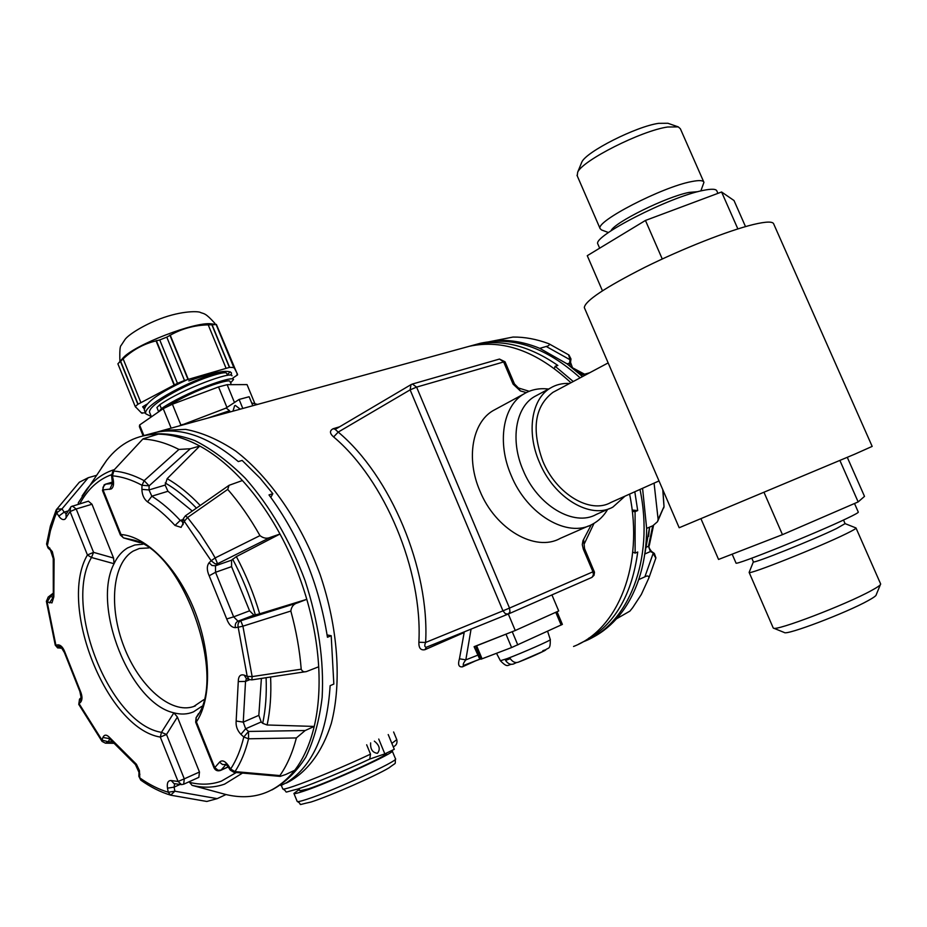 <?xml version="1.0" encoding="UTF-8"?>
<svg xmlns="http://www.w3.org/2000/svg" width="927" height="927" viewBox="0 0 927 927"><rect width="100%" height="100%" fill="white"/><g stroke="black" fill="none" stroke-linecap="round" stroke-linejoin="round"><path stroke-width="1.39" d="M188.83 380.916C213.963 372.005 228.181 369.328 231.46 372.897L231.333 374.265L229.942 375.145M144.195 408.911L142.642 406.814L146.814 404.218M237.358 374.195L216.362 324.38L234.102 367.532L229.606 367.347L184.508 380.487L177.463 383.326L137.856 404.288L135.238 406.547L141.391 412.886L145.493 412.921M184.508 380.487L166.79 337.15L163.256 338.529L159.757 339.954L177.463 383.326M212.248 323.94L211.298 323.836C195.215 321.437 134.508 344.809 123.059 357.926L121.68 359.514M232.886 378.007L237.613 374.832M237.486 374.137L234.102 367.532M226.095 368.332L208.227 324.867C194.496 325.192 181.831 328.645 170.255 335.226L188.297 379.34M233.581 366.953L216.13 324.543L212.098 324.774L229.606 367.347M237.231 374.995L236.964 374.346M212.098 324.774L208.227 324.867M229.444 367.486L211.854 324.717M211.298 323.836L216.13 324.543M233.511 367.776L233.233 367.092M159.757 339.954L156.072 340.881C143.72 343.847 132.746 349.85 123.14 358.876L118.216 363.454M174.461 385.018L156.315 340.545M170.255 335.226L166.79 337.15M188.054 379.549L169.884 335.122M142.121 413.338L141.854 412.7M135.62 407.196L135.342 406.513M117.891 363.813L135.238 406.547M137.856 404.288L120.452 361.403M138.1 404.253L120.626 361.182M123.14 358.876L140.904 402.619M174.102 385.053L156.072 340.881M231.333 384.67L230.023 381.484C229.85 380.047 224.137 381.182 212.897 384.879C196.767 390.534 181.252 397.938 166.339 407.104M234.473 402.503L227.15 384.682L218.54 386.93L226.953 407.451M231.982 375.806L231.959 375.736C232.005 371.124 183.743 388.193 159.78 404.74L156.918 407.521L158.668 411.808L161.368 408.633L159.78 404.74M230.591 382.863L233.511 379.537C233.592 374.995 185.354 392.144 161.368 408.633M186.779 379.919C159.27 392.654 145.11 402.7 144.322 410.047L144.427 410.302M222.642 371.518L211.368 374.74C183.94 383.442 141.518 406.86 145.875 413.871L151.298 416.547M143.882 435.574L139.595 425.006L139.467 426.86M139.595 425.006L163.222 408.656L171.147 428.135M182.619 424.473L180.916 425.122L172.399 404.218L163.222 408.656M172.399 404.218L218.54 386.93M227.15 384.682L247.045 384.601L254.74 403.268M227.509 375.365L226.675 373.338C225.979 371.924 220.244 373.002 209.479 376.547C184.438 384.693 145.771 406.246 149.792 412.828L151.414 416.826M227.277 374.786L230.22 371.762M143.059 406.536L144.542 407.567M180.916 425.122L179.096 425.957M226.072 408.031L225.446 408.274M557.034 611.727L562.388 624.392L511.6 647.544L480.974 659.213L475.551 646.235L476.965 645.551M517.787 644.925L512.237 631.693L475.551 646.235M542.84 650.684C553.523 646.872 533.048 656.501 518.436 662.133L518.355 662.168C515.389 663.211 512.701 662.04 510.279 658.645L505.539 660.43C507.938 663.79 510.615 664.972 513.558 663.964L516.49 662.585M195.493 705.818L193.708 706.513C170.858 714.462 139.131 686.293 123.986 646.745C108.563 607.324 112.225 563.349 133.198 551.078L139.398 548.46L133.198 551.078C112.225 563.349 108.563 607.324 123.986 646.745C139.131 686.293 170.858 714.462 193.708 706.513L195.4 705.853M201.715 706.386L193.476 711.866C187.463 714.393 180.939 714.705 173.882 712.828L177.405 717.046L166.501 734.462L160.301 737.081C106.547 728.344 57.787 605.157 87.428 554.972L91.472 557.498C62.827 605.621 109.803 724.172 161.472 732.342L173.882 712.828C130.093 703.257 91.506 606.258 114.044 563.72L91.472 557.498L93.569 552.365L87.428 554.972L70.07 511.577L65.029 519.19C63.048 520.232 60.973 519.201 58.807 516.107L56.674 512.84L54.878 517.057L50.417 530.731L47.347 545.806L52.329 551.646L54.09 559.236L53.836 596.849L51.97 602.886L47.15 601.959L55.887 645.18L57.961 644.856L61.657 648.008M88.389 501.183L91.982 504.242L76.188 508.981L72.306 506.038M370.638 742.909C370.255 749.178 372.492 752.643 377.359 753.315L377.486 753.269C380.568 749.271 379.514 745.238 374.334 741.148M240.244 409.178L235.377 405.447L234.601 405.783L232.967 411.171M573.546 646.467C618.019 629.526 644.23 564.555 629.584 494.103M570.939 382.747C536.884 351.171 503.002 339.015 469.305 346.292L463.813 347.799M286.281 783.106C306.339 773.141 322.109 752.701 331.298 723.442C341.901 682.55 338.112 627.822 320.244 574.937C301.09 522.492 269.711 477.069 235.725 451.067C218.645 439.699 201.959 432.469 185.655 429.375L162.828 430.429L156.396 432.26M475.447 660.905L462.411 666.861C458.68 667.231 457.695 664.532 459.456 658.784L465.829 659.873L479.074 654.659M508.17 614.08L426.443 647.197C424.554 647.139 424.276 645.563 425.632 642.457L418.877 642.26C418.703 648.054 420.719 650.534 424.914 649.7L464.172 632.527L459.456 658.784M335.319 429.328L333.141 428.737C329.444 430.673 329.606 433.407 333.627 436.941L338.216 432.086L335.203 429.398L410.997 384.647L412.376 384.045L410.997 384.647L410.128 389.861L338.216 432.086C390.696 475.91 429.699 568.842 425.632 642.457L502.967 610.847L410.128 389.861L416.594 387.115L509.514 608.077L592.956 571.797L583.326 549.178L582.283 544.624L583.002 540.58L591.275 524.798M57.961 644.856C60.823 644.925 63.187 647.498 65.052 652.573L80.278 690.928C82.399 695.899 82.538 699.63 80.684 702.121L79.096 703.674L102.016 740.117L102.92 737.44C104.392 734.3 106.709 734.416 109.873 737.799L136.431 764.277L139.444 770.592L139.78 777.892C149.293 784.636 158.795 789.41 168.274 792.237L167.486 788.17C166.767 782.956 168.007 780.418 171.205 780.546L178.065 781.473L160.301 737.081L161.472 732.342L166.501 734.462L184.276 778.854L199.467 772.017L177.405 717.046M199.467 772.017L198.853 777.359L183.836 784.138M189.479 781.588L189.629 782.4C200.881 785.099 211.449 784.682 221.344 781.148L236.269 772.527M70.591 507.162L70.07 511.577L76.188 508.981L93.569 552.365L113.569 558.031L91.982 504.242M497.973 340.476C511.542 339.873 525.482 342.492 539.769 348.343L546.246 346.478C548.819 345.875 549.734 344.995 549.004 343.813L548.691 343.674C536.536 339.131 524.636 336.93 513.002 337.057L477.417 344.068M588.842 639.306C599.109 634.636 608.321 627.811 616.478 618.819L629.908 611.113L632.666 607.706L641.333 594.462L648.958 577.776C648.773 575.783 647.417 575.47 644.868 576.837L653.129 553.477L655.829 558.124L648.981 577.683M616.478 618.819C625.992 608.205 633.396 595.146 638.691 579.63L644.868 576.837M642.573 488.286L646.64 528.378L652.851 525.748L657.51 521.692L658.135 519.491L654.08 483.141M589.665 372.77L580.893 375.226L582.411 376.64M249.085 679.514L246.176 678.321L244.195 675.134L247.208 676.386L238.181 627.231L235.446 627.637C231.762 627.602 228.853 624.717 226.721 618.969L209.178 575.771C206.733 570.221 206.709 565.887 209.096 562.747L211.147 560.719L184.276 521.31L181.113 527.382L175.018 525.447C166.037 515.679 156.883 507.822 147.544 501.878C143.963 499.085 142.086 494.914 141.889 489.386L142.005 485.273L149.131 485.829L144.137 480.649L178.946 449.433L190.313 448.749L149.131 485.829L149.004 489.943L165.133 485.088L167.161 478.656L199.78 446.026C185.273 438.216 171.414 434.265 158.204 434.149L143.025 438.842L112.77 471.38M178.946 449.433C166.64 443.152 154.821 439.711 143.488 439.097M242.399 480.522L229.05 485.319L227.729 489.398L187.555 517.521L199.954 533.628L211.518 551.588L215.157 557.927L211.147 560.719L215.052 563.813L217.567 563.743L215.157 557.927L259.966 535.621C263.488 538.367 267.022 538.923 270.591 537.266L217.567 563.743L215.504 565.771L231.565 560.163L236.362 556.617L279.989 534.022C268.807 513.535 256.269 495.702 242.399 480.522C228.517 465.447 214.311 453.952 199.78 446.026L190.313 448.749M113.569 558.031L114.044 563.72C117.428 556.594 121.924 551.345 127.532 547.961L134.809 544.983L142.862 544.23M197.764 715.007L196.072 717.741L195.678 722.203L196.397 721.901L214.774 767.602L219.548 762.156C222.005 759.792 224.902 760.858 228.227 765.354L227.891 766.444L230.302 770.128L233.928 772.318L234.995 771.6L279.896 775.575C287.034 765.343 292.526 752.805 296.373 737.938L248.563 738.796L248.529 731.449L305.168 730.534L296.373 737.938M279.896 775.575L280.163 776.386L285.806 774.474L294.751 770.256C303.488 758.796 309.989 744.184 314.23 726.432L305.168 730.534M306.455 671.565L251.854 679.873L252.144 676.606L301.205 669.19C302.225 671.496 303.975 672.284 306.455 671.565L318.691 666.78C317.405 644.786 313.442 622.307 306.791 599.329L297.486 602.898C293.662 603.917 291.449 606.629 290.835 611.032L242.909 626.177L240.742 620.754L297.486 602.898M301.205 669.19C299.699 650.175 296.246 630.789 290.835 611.032M259.966 535.621C250.186 518.263 239.444 502.851 227.729 489.398M236.362 556.617C245.991 574.659 253.766 593.72 259.676 613.79L306.791 599.329C300.058 576.362 291.124 554.589 279.989 534.022L270.591 537.266M46.605 543.906L50.394 526.038L56.199 509.92L79.34 482.225L88.25 477.706L62.016 508.877L56.64 509.19L56.674 512.84L62.016 508.877L64.148 512.133L67.949 510.997M96.292 475.4L88.25 477.706M242.515 773.072L224.589 784.126C214.427 787.718 203.581 788.124 192.051 785.343L225.979 794.543L217.196 798.645L206.814 801.461L171.31 795.296M583.836 641.577C628.425 624.566 654.705 559.618 640.001 489.444M580.14 377.845C546.582 347.625 513.28 336.107 480.221 343.303L474.751 344.798M162.828 430.429L474.775 344.786C501.484 338.737 529.166 345.62 557.845 365.458L555.134 366.269L573.257 381.518M634.81 491.762L637.695 510.58L632.133 510.035M632.747 552.086L635.122 553.118L635.076 511.658L637.695 510.58M635.122 553.118L637.73 551.994C632.156 593.199 615.991 622.098 589.224 638.715L588.865 638.043M578.575 644.184L589.224 638.715M632.295 511.38L635.076 511.658M554.392 368.54L555.134 366.269M270.811 497.359L272.839 493.697L260.047 478.123L242.144 460.429L238.297 461.576C208.54 436.617 180.846 426.93 155.215 432.515L142.978 435.841M327.104 634.949L331.194 635.725L327.451 637.255C318.958 583.859 299.479 536.42 269.004 494.925L272.839 493.697M290.707 779.862L290.985 780.418L287.37 782.133C312.863 765.459 327.115 733.303 330.128 685.679L333.836 684.068L331.194 635.725M280.904 785.551L290.985 780.418M148.76 434.357L155.215 432.515M271.808 789.978C285.006 782.944 296.339 772.006 305.806 757.185C313.94 740.256 319.398 720.325 322.156 697.382C324.114 660.453 318.425 621.542 305.087 580.65C289.919 540.371 269.989 506.223 245.284 478.228C228.726 461.739 211.935 449.201 194.925 440.615C178.158 434.473 162.364 432.469 147.544 434.624M158.204 434.149C137.184 434.381 120.023 443.083 106.732 460.255L101.506 467.834M318.691 666.78C319.885 688.703 318.401 708.599 314.23 726.432L267.115 724.984L262.689 723.327C265.643 709.561 266.779 694.358 266.095 677.707M225.979 794.543C253.442 801.044 276.362 792.956 294.751 770.256M646.64 528.378C646.582 544.879 644.474 560.256 640.314 574.497L638.691 579.63M539.769 348.343L566.965 363.778L580.893 375.226M192.051 785.343L189.629 782.4M78.169 504.242L78.482 502.446M231.565 560.163L231.576 566.629L249.572 610.812L253.94 615.088L255.354 614.868C249.583 595.308 242.017 576.721 232.631 559.12M259.676 613.79L255.354 614.868M261.391 678.425L258.83 715.354L261.205 721.959L262.689 723.327M165.133 485.088L167.949 491.275L192.283 511.02M105.296 484.242L112.63 482.028L104.172 484.798L102.48 490.499L120.406 535.064L121.02 534.52C146.118 536.258 177.045 567.173 194.149 609.537C211.321 651.843 211.877 699.097 196.397 721.901L196.072 717.741C228.285 678.97 183.604 551.889 133.986 540.151L123.812 537.95L139.861 542.631M225.933 408.123L239.108 399.444L249.131 396.744L252.828 405.713M230.081 411.959L229.572 410.719L207.764 418.089M282.735 788.854L282.77 788.935C283.233 789.468 286.814 788.599 293.546 786.316C310.07 780.743 346.235 765.644 370.522 754.149L366.675 744.787M370.522 754.149L369.757 759.051L384.832 753.883L394.288 749.306L388.216 734.555M384.832 753.883L378.737 739.051M298.285 788.877C313.778 783.697 347.092 769.792 369.757 759.051L369.664 759.074C347.092 769.781 313.813 783.674 298.471 788.796M242.816 408.471L239.108 399.444M179.792 425.771L226.211 408.042L229.572 410.719M479.757 659.259L463.72 665.401L480.8 658.784L479.792 659.248L474.091 646.675L515.25 630.511L558.714 610.963L551.924 594.914M515.25 630.511L508.32 614.022M568.61 354.867L570.024 359.746L546.246 346.478M658.135 519.491L663.987 506.64L657.88 520.881M52.92 594.589L48.019 597.22M109.71 738.9L108.343 741.774L102.016 740.117L102.04 741.403L105.446 743.176L108.343 741.774L112.167 741.832M179.989 784.485L174.102 787.139L174.89 791.206L168.274 792.237L170.672 795.169L174.89 791.206L217.196 798.645M229.05 485.319L185.412 515.818L183.419 518.517L184.276 521.31L187.555 517.521L185.365 515.852M463.72 665.401C462.643 664.891 463.349 663.037 465.829 659.873L471.067 629.12M391.368 750.719L392.202 750.87C396.883 752.029 329.386 782.828 303.372 791.276C297.497 793.222 294.357 793.952 293.929 793.442L299.305 789.445M386.269 753.188L386.35 753.384C390.383 754.439 331.159 781.461 308.251 788.912L299.85 790.777M854.509 503.5L858.275 512.052C858.796 512.434 855.088 514.52 847.151 518.309C816.583 533.095 734.694 565.98 736.015 563.06L735.968 562.956M843.512 520.024L845.088 523.628L836.606 528.494C813.639 539.688 752.654 564.079 753.384 561.855L753.35 561.75M855.922 527.915L855.957 527.938C856.478 528.378 853.234 530.302 846.27 533.709C819.642 546.907 748.274 575.273 749.155 572.423L749.294 571.994M856.05 528.089L880.65 583.964C880.801 584.937 877.672 587.162 871.276 590.626C845.737 604.775 775.308 631.611 773.408 628.089L773.13 627.741M880.349 584.717L876.224 594.752C876.328 595.655 873.628 597.602 868.159 600.615C846.328 612.851 786.305 635.609 784.323 632.515L773.524 628.135M584.323 307.59L679.178 527.741L854.706 454.195L872.168 446.397L773.79 224.149C773.13 221.298 766.305 221.426 753.292 224.531C728.61 230.51 682.793 248.54 645.041 267.231C605.215 287.451 584.972 300.904 584.323 307.59L584.578 308.204M638.413 433.129L624.81 401.565M659.016 480.928L610.939 502.446C590.395 514.369 556.246 494.218 542.735 460.951C531.333 429.178 534.728 406.316 552.921 392.353L555.968 390.73M625.007 496.154L612.967 507.023C590.812 519.815 553.952 498.066 539.375 462.156C526.223 432.121 531.588 398.923 550.314 388.112C556.061 384.624 562.48 383.083 569.584 383.477M609.456 508.575L596.351 514.404C574.172 527.173 537.486 505.748 523.095 470.186C510.105 440.452 515.586 407.509 534.334 396.686L537.614 394.925M607.66 509.375C603.755 516.015 598.633 520.986 592.295 524.3C567.672 538.355 527.057 514.728 511.159 475.389C496.814 442.515 502.967 406.119 523.674 394.068C531.044 389.583 539.34 387.915 548.529 389.062M588.367 526.026L560.256 538.378C535.597 552.376 495.366 529.421 479.862 490.835C465.864 458.61 472.272 422.735 492.979 410.696L496.605 408.726M717.915 193.361L716.919 191.101C716.281 188.876 711.635 188.656 702.979 190.452C669.364 196.86 592.121 236.582 597.857 244.033L598.066 244.519M697.95 191.657L689.085 192.41C666.316 196.756 614.3 222.468 610.963 230.835M700.847 190.939L703.941 182.352C703.338 180.313 699.213 180.058 691.577 181.588C662.098 186.964 595.064 221.727 600.117 228.621L601.553 229.966L608.471 232.538M703.732 181.877L680.372 128.772L678.274 126.895L667.602 127.011C641.299 130.73 582.457 160.498 577.672 172.213L577.231 175.84M678.274 126.895L667.869 123.268L658.657 123.337C636.096 126.454 586.061 151.819 581.82 162.086L581.241 163.476M602.434 290.788L587.266 255.69L645.447 220.452L721.588 191.993L734.01 200.522L745.505 226.605M645.447 220.452L662.26 259.004M721.588 191.993L737.857 228.911M847.301 457.382L864.509 496.385L858.159 501.924L782.458 534.659L718.552 559.444L701.055 518.969M839.932 460.545L858.159 501.924M764.138 492.654L782.458 534.659M855.957 527.938L845.088 523.628M561.148 625.041L555.76 612.295M511.6 647.544L506.038 634.3M482.086 658.842L476.652 645.841M500.406 660.742L507.162 658.61C521.6 653.245 552.214 639.746 550.302 639.618L547.602 631.252M391.854 743.384L396.779 739.642L393.616 731.982M253.523 405.528L252.77 405.574M591.855 577.428L594.045 575.285L594.485 572.249L584.566 548.668L583.604 539.514M112.468 483.488L105.446 484.172L103.036 487.208L103.059 489.896L111.356 488.923C113.337 487.359 113.986 484.439 113.291 480.151L112.422 479.885M123.291 537.764L121.02 534.52L103.059 489.896L102.48 490.499M183.14 524.636L182.364 521.6L180.232 520.418L183.082 519.502M226.524 764.033L225.678 764.172L227.891 766.444M249.653 679.723L245.528 681.426L246.478 678.437M167.486 788.17L174.102 787.139L174.635 783.721M65.979 514.381L66.188 517.88M102.92 737.44L109.456 738.645M53.036 595.98L53.836 596.849M418.877 642.26C422.724 570.441 384.74 479.827 333.627 436.941M333.141 428.737L339.56 426.826M663.975 506.269L662.77 489.665M143.025 438.842L112.851 471.287L111.588 475.574L112.445 475.806L113.801 471.032C123.511 471.843 133.627 475.053 144.137 480.649L142.005 485.273C131.773 479.78 121.912 476.629 112.445 475.806L113.291 480.151M228.227 765.354L230.638 769.039C236.373 760.256 240.765 749.584 243.801 737.011L240.916 734.335C237.266 730.43 235.678 725.992 236.153 721.021L238.274 681.554C238.355 676.212 240.325 674.068 244.195 675.134M111.495 474.705C98.25 479.526 87.694 489.201 79.826 503.743M261.205 721.959L245.643 728.773L248.529 731.449L243.801 737.011L248.563 738.796C245.423 751.681 240.904 762.62 234.995 771.6L230.638 769.039L230.302 770.128M253.94 615.088L238.019 621.171L240.742 620.754C238.401 621.982 237.544 624.138 238.181 627.231L242.909 626.177L252.144 676.606L247.208 676.386L249.189 679.561L251.854 679.873M82.086 496.003L86.64 489.386C94.264 479.537 103.534 472.932 114.427 469.595M46.373 601.241L47.15 601.959L50.579 596.42L53.048 597.347M231.576 566.629L215.539 572.283L233.65 616.849L249.572 610.812M270.603 677.023C271.402 694.555 270.232 710.546 267.115 724.984M238.274 681.554L245.528 681.426L243.256 722.121L258.83 715.354M219.548 762.156L222.503 764.532L225.991 764.485L221.055 770.094L228.169 766.872M167.161 478.656C178.366 485.088 189.398 494.021 200.232 505.458M196.431 508.123C186.188 497.451 175.782 489.062 165.203 482.979M167.949 491.275L151.831 496.188C161.483 502.283 170.939 510.371 180.232 520.418L175.018 525.447M655.91 557.88L654.358 553.442L650.395 551.542L644.868 553.964M644.694 554.578L649.595 527.127L648.587 536.362M646.629 547.069L648.471 546.281L652.747 525.794M567.092 363.882L569.584 363.129L570.024 359.746L570.974 358.969L568.969 355.029L549.004 343.813M583.743 374.346L573.767 368.865M196.037 717.788L198.529 713.628M526.351 392.561L520.348 390.927L513.095 384.137L503.651 361.947L416.594 387.115L412.376 384.045L499.282 359.12M594.184 571.241L592.956 571.797L593.431 574.844L592.005 577.347L508.425 613.975M572.55 367.961L570.534 362.341L570.962 359.05M570.534 362.341L569.584 363.129L570.14 366.153M648.471 546.281L650.395 551.542L651.623 551.507C649.201 548.645 648.437 546.594 649.329 545.377L648.471 546.281M60.487 648.251L55.249 645.122L57.648 647.915L61.738 648.066M62.225 647.985L61.553 647.927L64.438 652.62L79.884 691.53L81.112 697.591M53.036 597.44L49.502 602.944M65.052 652.573L64.438 652.62M80.278 690.928L79.884 691.53M53.314 597.776L53.233 558.506L54.033 560.093M80.684 702.121L81.043 697.683L79.826 698.865M53.233 558.506L49.734 548.008M78.76 704.381L79.525 699.155L78.76 704.381L102.04 741.403M47.984 547.927L46.582 544.045L47.984 547.927L50.359 550.14M66.269 513.859L64.148 512.133L58.807 516.107M109.873 737.799L109.989 739.236L135.435 764.543L139.884 774.335M134.624 762.423L135.435 764.543M138.946 772.77L138.853 776.328L140.777 780.128L138.853 776.189M184.276 778.854L178.065 781.473L181.541 784.613L183.685 784.207L184.276 778.854M171.205 780.546L174.056 783.616L181.24 784.59M235.446 627.637C234.821 624.555 235.678 622.388 238.019 621.171L233.65 616.849L226.721 618.969M240.916 734.335L245.643 728.773L243.256 722.121L236.153 721.021M209.178 575.771L215.539 572.283L215.504 565.771L211.947 565.482L209.096 562.747M182.271 521.913L183.511 518.274M221.055 770.094L218.112 770.267L214.774 767.602L214.033 767.846C215.435 770.511 217.59 771.38 220.499 770.453L221.055 770.094M147.544 501.878L151.831 496.188L149.004 489.943L141.889 489.386M109.734 489.41L112.445 483.593M518.332 387.95L520.348 390.927M513.095 384.137L514.45 383.94L518.39 387.961L529.19 391.287M503.651 361.947L505.03 361.785L499.479 359.062L503.651 361.947M584.566 548.668L583.326 549.178M509.514 608.077L502.967 610.847L505.342 613.709L508.309 614.022L509.977 611.75L509.514 608.077M462.411 666.861L463.604 665.459M426.385 647.22L424.914 649.7M297.138 801.334L297.173 801.415C297.613 801.971 300.777 801.287 306.663 799.364C332.758 791.09 400.221 760.117 395.447 758.749L392.237 750.951M214.994 323.477C205.319 312.712 204.23 313.963 200.545 312.538C199.398 311.217 182.596 310.29 159.907 318.9C143.766 325.099 129.189 334.172 125.191 339.236L121.089 345.481C119.977 346.049 119.583 351.403 119.919 361.53M123.059 357.926L118.285 363.407M144.322 410.047L145.875 413.871M139.386 426.64L143.094 435.806M496.513 653.315L500.429 660.766C508.425 668.912 507.22 664.207 512.828 664.207M550.302 639.618C550.348 650.719 548.575 646.664 544.404 650.812L518.355 662.168M297.961 788.993C279.942 793.385 289.769 792.712 282.77 788.935L281.333 785.378M396.814 739.734C397.509 743.176 396.327 745.517 393.257 746.791M257.59 404.415L251.692 402.967M594.022 523.349L584.416 543.546M193.708 706.513L203.766 699.711M112.468 483.79L111.588 475.574M88.517 501.148L71.194 506.605L65.944 514.427M480.221 343.303L474.775 344.786M78.355 502.677L106.732 460.255M581.889 374.925L569.699 365.829M584.439 374.126L573.095 368.077M662.863 489.862L664.033 506.42M663.79 507.903L664.033 506.49M653.535 525.435L649.329 545.377M654.358 553.442L651.623 551.507M52.839 593.465L48.285 597.011L46.385 601.299L55.249 645.122M113.418 743.303L105.69 743.176M109.792 738.159L108.865 738.182L109.989 739.236M206.814 801.461L170.672 795.169C160.603 792.156 150.637 787.139 140.777 780.128M280.163 776.386L233.998 772.318M228.227 766.953L220.684 770.372M195.678 722.203L214.033 767.846M139.965 542.677L123.558 537.915L120.406 535.064M139.398 548.46L148.679 547.95M514.45 383.917L505.03 361.785M293.929 793.442L297.173 801.415C304.091 805.134 294.149 805.69 310.997 802.029M299.873 790.847L298.981 788.645M395.493 758.842C394.601 765.505 397.59 761.276 388.934 767.892C375.238 776.119 330.429 795.783 311.321 801.925M732.168 554.172L736.015 563.06M751.797 558.181L753.384 561.855M753.373 561.843L749.132 572.399L773.222 627.961M608.158 362.909L552.921 392.353M550.314 388.112L534.334 396.686M523.674 394.068L492.979 410.696M597.857 244.033L599.665 248.181M577 175.307L600.117 228.621M581.82 162.086L577.672 172.213"/></g></svg>
